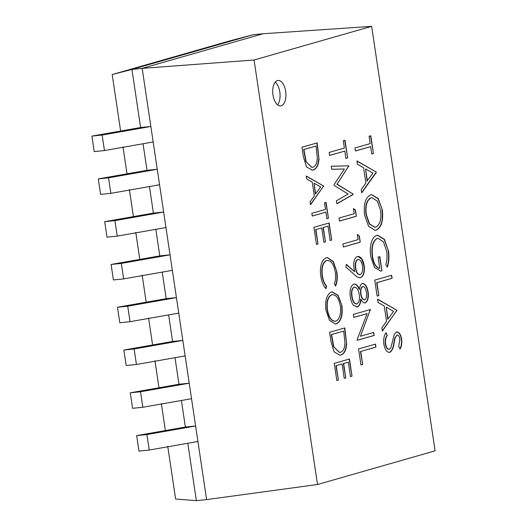 <?xml version="1.0" encoding="UTF-8"?>
<svg xmlns="http://www.w3.org/2000/svg" width="527" height="527" viewBox="0 0 527 527"><rect width="100%" height="100%" fill="white"/><g stroke="black" fill="none" stroke-linecap="round" stroke-linejoin="round"><path stroke-width="0.79" d="M435.098 450.848L371.654 26.35L254.073 60.006L317.511 484.504L435.098 450.848M362.049 283.48C364.941 283.592 366.878 286.464 367.866 292.11C368.531 297.768 367.543 301.378 364.908 302.933L365.198 302.9C363.538 303.163 362.121 301.905 360.942 299.132C360.666 303.381 359.493 305.983 357.418 306.931L353.538 305.383C351.878 303.354 350.817 300.548 350.343 296.971C349.434 290.133 350.607 285.838 353.861 284.079C356.094 283.789 357.971 285.562 359.493 289.395C359.77 286.154 360.718 284.172 362.339 283.454C365.231 283.559 367.174 286.438 368.156 292.083C368.821 297.742 367.833 301.345 365.198 302.9L364.77 302.972M360.942 299.132L360.652 299.158C360.376 303.407 359.203 306.009 357.128 306.958L356.878 307.037M353.861 284.079L354.322 283.987M362.339 283.454L362.728 283.388M306.253 176.005L323.631 186.031L310.548 204.772L310.107 201.815L314.316 195.932L312.267 182.184L306.694 178.976L306.253 176.005M364.565 215.082C363.413 204.14 365.468 197.375 370.731 194.799L371.575 194.628L378.195 198.508L382.312 209.72C383.518 220.813 381.449 227.631 376.107 230.194L375.132 230.378L368.597 226.281L364.565 215.082M397.055 335.001L394.848 337.886L393.84 342.899C393.254 347.682 391.831 350.85 389.565 352.398L389.861 352.365C386.917 352.491 384.914 349.724 383.84 344.052C383.327 339.204 384.051 335.435 386.008 332.754L387.292 335.356C385.889 337.346 385.316 340.08 385.58 343.558C386.219 347.365 387.503 349.296 389.433 349.335L390.909 347.655L394.176 334.632L396.469 332.01C399.025 331.826 400.751 334.217 401.66 339.177C402.075 343.136 401.567 346.404 400.138 348.973L398.689 346.542L399.874 339.342C399.413 336.457 398.452 335.014 396.996 335.014L395.138 337.86L394.13 342.866C393.55 347.655 392.128 350.817 389.861 352.365L389.407 352.458M389.018 349.388L389.433 349.335M396.469 332.01L396.917 331.931M329.191 152.415L344.375 148.067L343.275 140.722L345.014 140.228L347.655 157.935L345.923 158.436L344.823 151.091L329.638 155.439L329.191 152.415M344.394 169.002L331.707 169.279L331.252 166.236L348.841 165.84L337.102 184.154L353.057 194.055L353.123 194.496L336.872 203.811L336.417 200.774L348.11 194.068L334.118 185.385L334.013 184.707L344.394 169.002M311.826 213.323L325.495 209.41L324.507 202.803L326.068 202.355L328.453 218.297L326.885 218.738L325.903 212.131L312.234 216.044L311.826 213.323M316.477 244.423L313.921 227.315L329.144 222.961L331.7 240.062L330.139 240.51L327.992 226.129L323.308 227.466L325.455 241.853L323.894 242.295L321.747 227.914L315.89 229.588L318.038 243.975L316.477 244.423M326.503 257.769L327.379 257.598L333.301 261.478L336.858 271.813C337.682 277.268 337.28 281.985 335.646 285.957L334.375 283.836C335.646 280.469 335.943 276.556 335.271 272.09C333.769 264.047 330.949 260.186 326.806 260.516C322.873 262.532 321.411 267.683 322.412 275.97C323.091 280.331 324.474 283.697 326.569 286.069L326.022 288.71C323.387 285.963 321.661 281.873 320.851 276.431C320.054 271.458 320.317 267.037 321.648 263.164C322.827 260.114 324.448 258.316 326.503 257.769M327.293 260.41L326.509 260.549C322.577 262.565 321.114 267.716 322.122 275.996L322.412 275.97M325.91 310.278C324.876 300.43 326.727 294.343 331.457 292.017L332.221 291.866L338.176 295.364L341.885 305.456C342.965 315.429 341.101 321.575 336.298 323.874L335.422 324.039L329.54 320.35L325.91 310.278M336.812 380.481L334.256 363.373L349.48 359.019L352.036 376.12L350.475 376.568L348.327 362.187L343.644 363.525L345.791 377.905L344.23 378.353L342.076 363.973L336.219 365.646L338.374 380.033L336.812 380.481M354.987 147.955L370.171 143.607L369.071 136.269L370.81 135.768L373.452 153.482L371.719 153.976L370.619 146.631L355.442 150.979L354.987 147.955M277.433 80.545A12.813 6.522 84.1 0 0 272.894 94.425A12.813 6.522 84.1 0 0 280.627 105.927A12.813 6.522 84.1 0 0 281.207 105.815A12.813 6.522 84.1 0 0 285.739 91.942A12.813 6.522 84.1 0 0 278.012 80.433A12.813 6.522 84.1 0 0 277.433 80.545M340.745 355.033L339.843 355.211L334.131 351.858L331.009 341.674L329.606 332.273L344.836 327.919L346.634 343.815C346.167 350.363 344.203 354.098 340.745 355.033L339.691 355.224M377.582 299.132L396.89 310.271L382.358 331.094L381.864 327.807L386.541 321.272L384.262 306.003L378.076 302.432L377.582 299.132M377.128 296.108L374.743 280.127L391.66 275.285L392.108 278.309L376.93 282.656L378.86 295.614L377.128 296.108M376.877 235.371L377.707 235.207L384.42 239.344L388.471 250.951C389.301 256.906 388.952 262.268 387.417 267.037L385.797 264.804C387.035 260.793 387.345 256.306 386.726 251.346L383.445 241.893L378.05 238.257L377.398 238.375C373.011 240.971 371.397 246.985 372.556 256.418C373.683 263.566 376.087 267.538 379.763 268.329L378.083 257.097L379.822 256.603L381.95 270.858L380.81 271.069L374.513 267.525L370.777 256.649C369.855 250.806 370.191 245.635 371.798 241.135C373.037 237.914 374.73 235.997 376.877 235.371M356.924 160.913L376.232 172.052L376.298 172.487L361.7 192.875L361.206 189.588L365.89 183.06L363.604 167.784L357.418 164.213L356.924 160.913M313.091 169.99L312.188 170.168L306.477 166.815L303.354 156.631L301.951 147.237L317.182 142.876L318.98 158.779C318.512 165.326 316.549 169.062 313.091 169.99L312.037 170.181M360.949 364.921L358.558 348.94L375.481 344.098L375.929 347.122L360.745 351.469L362.681 364.427L360.949 364.921M367.135 313.605L353.848 317.412L353.4 314.388L370.316 309.547L360.422 336.246L373.735 332.438L374.19 335.462L357.266 340.304L357.168 339.612L367.135 313.605L353.841 317.359M357.879 256.392L361.654 259.086L363.926 265.753C364.605 272.189 363.393 276.168 360.284 277.676L360.58 277.65C358.696 277.881 356.851 277.057 355.033 275.193L345.864 266.998L346.344 264.343L354.618 271.741L353.966 268.236C353.261 261.919 354.421 257.999 357.431 256.478C360.745 256.214 363.004 259.297 364.216 265.72C364.895 272.163 363.683 276.135 360.58 277.65L360.027 277.749M357.431 256.478L358.031 256.372M358.057 239.633L357.286 234.456L359.315 235.931L360.244 242.163L343.327 247.005L342.873 243.981L358.057 239.633M354.184 213.718L353.413 208.534L355.442 210.016L356.371 216.248L339.454 221.09L338.999 218.066L354.184 213.718M153.173 141.974L104.458 150.544L102.139 135.044L150.854 126.48L140.617 127.527L131.928 69.412L142.165 68.365L206.617 499.603L196.38 500.65L175.623 499.043L167.744 446.329M165.28 429.841L161.348 403.544M158.884 387.055L154.958 360.758M152.494 344.269L148.561 317.965M146.098 301.484L142.165 275.18M139.701 258.698L135.775 232.394M133.311 215.905L129.379 189.608M126.915 173.119L122.982 146.822M120.518 130.334L112.185 74.544L229.765 40.889L252.894 34.789L131.928 69.412L112.185 74.544M206.617 499.603L317.511 484.504M252.894 34.789L263.138 33.741L142.165 68.365L254.073 60.006M187.895 443.918L196.38 500.65M181.505 401.133L185.379 427.035L136.664 435.605L138.976 451.099L149.22 450.051L197.928 441.488M149.22 450.051L146.901 434.551L195.616 425.987L185.379 427.035M175.109 358.347L178.982 384.249L130.268 392.819L132.587 408.313L142.824 407.266L191.538 398.695M142.824 407.266L140.511 391.765L189.219 383.201L178.982 384.249M168.712 315.554L172.586 341.463L123.871 350.027L126.19 365.527L136.427 364.48L185.142 355.909M123.871 350.027L134.115 348.979L182.823 340.416L172.586 341.463M162.323 272.769L166.189 298.677L117.481 307.241L119.794 322.741L130.037 321.694L178.745 313.124M130.037 321.694L127.718 306.194L176.433 297.623L166.189 298.677M155.926 229.983L159.8 255.891L111.085 264.455L113.404 279.956L123.641 278.902L172.355 270.338M123.641 278.902L121.322 263.408L170.037 254.837L159.8 255.891M149.53 187.197L153.403 213.099L104.689 221.669L107.007 237.163L117.244 236.116L165.959 227.552M117.244 236.116L114.932 220.622L163.64 212.052L153.403 213.099M143.14 144.411L147.007 170.313L98.299 178.884L100.611 194.377L110.854 193.33L159.562 184.766M110.854 193.33L108.536 177.83L157.25 169.266L147.007 170.313M140.617 127.527L91.902 136.098L94.221 151.592L104.458 150.544M134.115 348.979L136.427 364.48M127.718 306.194L117.481 307.241M121.322 263.408L111.085 264.455M140.511 391.765L130.268 392.819M146.901 434.551L136.664 435.605M114.932 220.622L104.689 221.669M108.536 177.83L98.299 178.884M102.139 135.044L91.902 136.098M263.138 33.741L371.654 26.35M277.558 104.86A12.813 6.522 84.1 0 0 279.956 93.114A12.813 6.522 84.1 0 0 275.226 82.1M370.521 135.854L373.452 153.482M373.162 153.509L371.713 153.924M355.429 150.926L370.619 146.631M349.197 359.098L352.036 376.12M351.746 376.153L350.468 376.515M343.644 363.525L348.327 362.187M343.347 363.558L345.791 377.905M345.495 377.938L344.223 378.307M336.219 365.646L342.076 363.973M335.93 365.679L338.374 380.033M338.077 380.059L336.806 380.428M344.546 327.998L346.634 343.815M346.344 343.848C345.87 350.389 343.907 354.131 340.455 355.06M333.486 346.614L339.612 352.451L340.343 352.306C343.215 351.456 344.757 348.242 344.961 342.655L343.676 331.088L331.285 334.579L333.486 346.614L339.46 352.464M343.676 331.088L331.575 334.553L333.775 346.588M332.076 291.886L337.945 295.482L341.885 305.456M341.588 305.482C342.675 315.462 340.811 321.602 336.002 323.907L336.298 323.874M336.002 323.907L335.277 324.052M332.353 294.633L331.582 294.771C327.761 296.727 326.285 301.721 327.162 309.751C328.664 317.728 331.476 321.542 335.6 321.18M327.162 309.751L327.458 309.724C328.96 317.702 331.766 321.51 335.89 321.154L335.126 321.292M335.89 321.154C339.737 319.184 341.219 314.145 340.343 306.035C338.789 298.144 335.969 294.382 331.872 294.738C328.051 296.701 326.582 301.694 327.458 309.724M331.582 294.771L332.194 294.646M327.234 257.617L333.071 261.596L336.858 271.813M336.562 271.846C337.392 277.301 336.99 282.011 335.356 285.983M327.142 260.417L326.509 260.549M322.122 275.996C322.794 280.364 324.184 283.73 326.279 286.102L326.569 286.069M326.279 286.102L325.785 288.467M328.861 223.04L331.7 240.062M331.411 240.095L330.133 240.457M323.308 227.466L327.992 226.129M323.011 227.499L325.455 241.853M325.166 241.88L323.888 242.249M315.89 229.588L321.747 227.914M315.594 229.62L318.038 243.975M317.748 244.001L316.47 244.37M325.785 202.434L328.453 218.297M328.156 218.323L326.878 218.692M312.228 215.991L325.903 212.131M331.259 166.255L348.841 165.84M348.545 165.867L348.9 166.268M348.611 166.301L337.102 184.154M336.806 184.186L353.057 194.055M352.761 194.088L353.123 194.496M352.827 194.522L336.852 203.685M344.724 140.307L347.655 157.935M347.365 157.968L345.916 158.383M329.632 155.386L344.823 151.091M385.836 333.031L387.292 335.356M386.996 335.383C385.599 337.372 385.026 340.113 385.283 343.591L385.58 343.558M385.283 343.591C385.922 347.398 387.207 349.322 389.137 349.368M396.179 332.036C398.728 331.858 400.461 334.25 401.37 339.21L401.66 339.177M401.37 339.21C401.785 343.169 401.278 346.43 399.848 349.006M377.615 299.349L396.89 310.271M396.594 310.298L396.95 310.699M396.66 310.732L382.312 330.778M386.245 307.142L387.747 319.217L393.616 311.398L386.245 307.142L388.043 319.184M391.377 275.364L392.108 278.309M391.818 278.335L376.93 282.656M376.634 282.683L378.86 295.614M378.57 295.64L377.121 296.055M377.563 235.226L384.19 239.469L388.471 250.951M388.182 250.984C389.012 256.939 388.656 262.301 387.121 267.07M377.905 238.276L377.398 238.375M377.108 238.408C372.721 241.004 371.107 247.011 372.26 256.445L372.556 256.418M372.26 256.445C373.393 263.599 375.791 267.571 379.473 268.362L379.763 268.329M379.532 256.682L381.95 270.858M381.66 270.885L380.659 271.082M371.43 194.641L377.964 198.633L382.312 209.72M382.022 209.753C383.221 220.839 381.153 227.664 375.81 230.22L376.107 230.194M375.81 230.22L374.987 230.391M371.733 197.697L370.896 197.849C366.654 200.029 365.013 205.576 365.988 214.496L369.269 223.916L374.816 227.321M375.659 227.17C379.927 224.976 381.574 219.377 380.599 210.365L377.273 201.07L371.878 197.678L371.192 197.816C366.944 199.996 365.31 205.543 366.285 214.463L369.559 223.883L374.967 227.308L375.659 227.17M356.957 161.13L376.232 172.052M375.935 172.085L376.298 172.487M376.001 172.513L361.654 192.566M365.586 168.93L367.095 180.998L372.958 173.179L365.586 168.93L367.385 180.965M306.286 176.222L323.631 186.031M323.334 186.057L323.683 186.42M323.394 186.446L310.502 204.456M314.046 183.218L315.377 194.081L320.686 187.039L314.046 183.218L315.666 194.055M316.892 142.962L318.98 158.779M318.69 158.811C318.216 165.353 316.253 169.088 312.801 170.023M305.831 161.578L311.958 167.415L312.689 167.27C315.561 166.42 317.102 163.199 317.307 157.619L316.022 146.045L303.631 149.543L305.831 161.578L311.806 167.428M316.022 146.045L303.921 149.51L306.121 161.545M375.191 344.177L375.929 347.122M375.639 347.148L360.745 351.469M360.455 351.496L362.681 364.427M362.392 364.453L360.942 364.868M370.033 309.626L370.409 310.179M370.119 310.205L360.422 336.246M373.452 332.517L374.19 335.462M373.893 335.488L357.26 340.251M357.128 306.958L356.726 307.043M353.571 284.106C355.804 283.816 357.681 285.588 359.197 289.428L359.493 289.395M354.454 287.077L353.966 287.143C351.786 288.585 351.061 291.721 351.786 296.536C352.556 301.411 354.177 303.881 356.647 303.941M351.786 296.536L352.082 296.51C352.846 301.385 354.467 303.855 356.937 303.914L356.443 303.987M362.846 286.464L362.477 286.51C360.804 287.795 360.211 290.331 360.699 294.112C361.344 297.827 362.609 299.758 364.513 299.889M360.699 294.112L360.995 294.086C361.634 297.801 362.905 299.725 364.803 299.863L364.434 299.903M364.803 299.863C366.463 298.625 366.99 296.141 366.397 292.413C365.837 288.677 364.631 286.701 362.767 286.484C361.1 287.762 360.508 290.298 360.995 294.086M356.937 303.914C359.085 302.472 359.862 299.382 359.269 294.652C358.439 289.731 356.766 287.222 354.263 287.116C352.076 288.559 351.351 291.688 352.082 296.51M353.966 287.143L354.315 287.083M346.298 264.594L354.618 271.741M360.284 277.676L359.882 277.762M358.162 259.436L357.675 259.508C355.62 260.852 354.888 263.79 355.488 268.329C356.232 272.663 357.714 274.758 359.934 274.626M357.675 259.508L357.971 259.482C355.909 260.819 355.185 263.763 355.784 268.296C356.522 272.63 358.011 274.732 360.231 274.593L359.71 274.672M360.231 274.593C362.273 273.348 363.017 270.503 362.457 266.063C361.693 261.695 360.198 259.495 357.971 259.482L358.024 259.442M357.326 234.726L359.315 235.931M359.019 235.964L360.244 242.163M359.954 242.189L343.321 246.952M353.452 208.811L355.442 210.016M355.145 210.049L356.371 216.248M356.081 216.274L339.447 221.037"/></g></svg>
